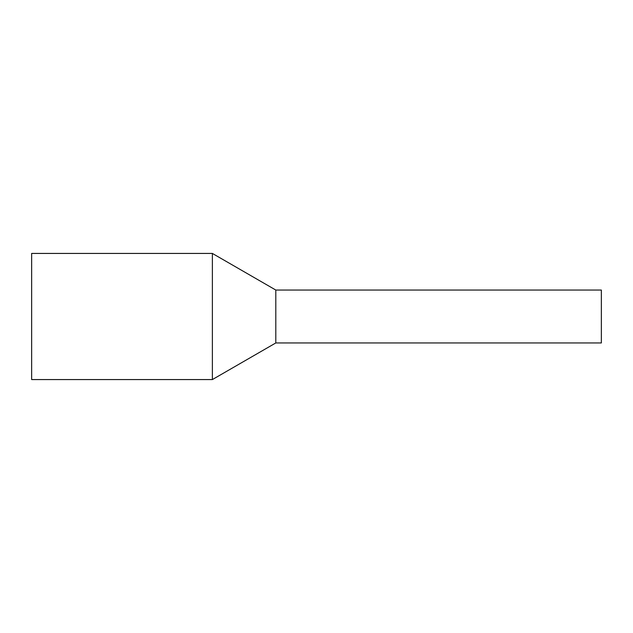 <?xml version="1.0" encoding="UTF-8"?>
<svg xmlns="http://www.w3.org/2000/svg" width="633" height="633" viewBox="0 0 633 633"><rect width="100%" height="100%" fill="white"/><g stroke="black" fill="none" stroke-linecap="round" stroke-linejoin="round"><path stroke-width="0.95" d="M601.35 293.285L601.35 342.951L275.806 342.951L275.806 293.285L275.806 342.951L212.371 379.571L212.371 253.429L275.806 290.049L275.806 293.285L275.806 290.049L601.35 290.049L601.35 293.285M212.371 253.429L31.65 253.429L31.65 379.571L212.371 379.571"/></g></svg>
